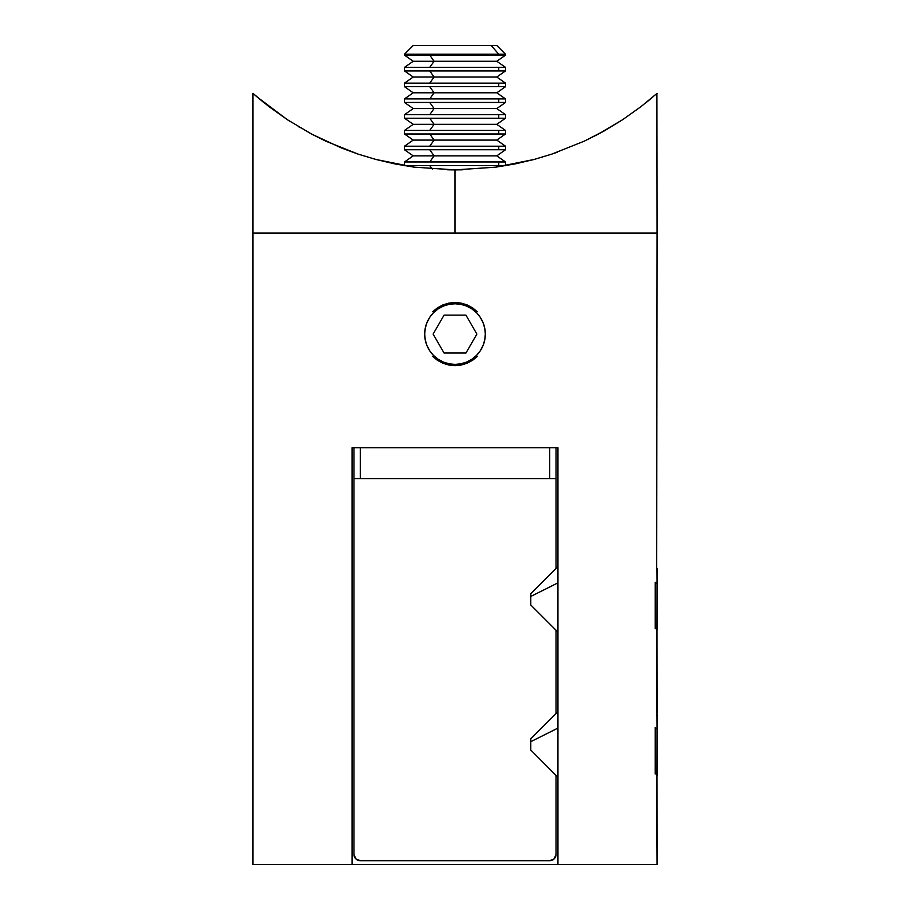 <?xml version="1.0" encoding="UTF-8"?>
<svg xmlns="http://www.w3.org/2000/svg" width="910" height="910" viewBox="0 0 910 910"><rect width="100%" height="100%" fill="white"/><g stroke="black" fill="none" stroke-linecap="round" stroke-linejoin="round"><path stroke-width="1.36" d="M442.92 304.907L455 302.507L461.188 303.11L467.092 304.907L472.552 307.83L477.329 311.755L472.552 307.83L467.092 304.907L455 302.507L455 303.769L455 302.507L448.846 303.11L442.92 304.907L437.46 307.83L442.92 304.907M432.694 311.732L437.46 307.83L432.694 311.732M437.426 360.303L432.659 356.39L437.426 360.303L442.874 363.226L437.426 360.303M455 365.649L442.874 363.226L448.812 365.035L455 365.649L455 364.387A30.314 30.314 0 0 1 424.686 334.072A30.314 30.314 0 0 1 455 303.769L449.085 304.349L443.397 306.078L438.165 308.877L433.57 312.642L429.793 317.237L426.995 322.481L425.277 328.157L424.686 334.072L425.277 339.987L426.995 345.675L429.793 350.919L433.57 355.503L438.165 359.279L443.397 362.078L449.085 363.807L455 364.387L460.915 363.807L466.602 362.078L471.835 359.279L476.43 355.503L480.207 350.919L483.005 345.675L484.723 339.987L485.314 334.072L484.723 328.157L483.005 322.481L480.207 317.237L476.43 312.642L471.835 308.877L466.602 306.078L460.915 304.349L455 303.769A30.314 30.314 0 0 1 485.314 334.072A30.314 30.314 0 0 1 455 364.387L455 365.649L461.165 365.046L467.103 363.238L455 365.649M656.906 93.491L657.065 233.04L455 233.04L657.065 233.04L656.702 570.115L657.065 233.04L252.935 233.04L252.935 864.5L352.068 864.5L352.068 447.743L353.967 447.743L353.967 478.683L556.033 478.683L556.033 447.743L557.932 447.743L557.932 864.5L657.065 864.5L656.702 773.671M656.702 715.351L656.702 628.435M656.974 775.491L657.065 864.5L352.068 864.5L352.068 447.743L360.28 447.743L360.28 478.683L360.28 447.743L549.72 447.743L549.72 478.683L549.72 447.743L557.932 447.743L557.932 864.5L252.935 864.5L252.935 233.04L455 233.04L252.935 233.04L455 233.04L455 169.897L414.277 167.167L394.69 163.88L375.921 159.466L357.994 154.063L341.341 147.932L311.755 134.168L287.332 119.676L257.007 96.892L265.049 103.524M472.54 360.326L467.103 363.238L472.54 360.326L477.329 356.401L472.54 360.326M656.974 630.255L657.065 712.951M376.16 447.743L533.84 447.743M360.28 447.743L353.967 447.743L353.967 478.683L556.033 478.683L556.033 447.743L549.72 447.743M555.555 856.81L554.179 858.858L556.033 854.399L556.033 775.468L556.033 854.399A6.313 6.313 0 0 1 549.72 860.712L360.28 860.712A6.313 6.313 0 0 1 353.967 854.399L353.967 478.683L353.967 854.399L355.821 858.858L354.445 856.81M556.033 713.577L556.033 630.232L556.033 713.577M556.033 568.352L556.033 478.683L556.033 568.352M552.131 860.234L554.179 858.858L549.72 860.712L360.28 860.712L355.821 858.858M360.28 860.712L357.869 860.234M462.94 169.795L455.683 169.897M600.623 132.883L599.394 133.542M622.565 119.745L641.175 106.481L657.065 93.355L641.175 106.481L622.679 119.665L605.002 130.46L584.163 141.198L551.972 154.063L534.079 159.466L515.265 163.88L495.7 167.167L455 169.897L414.277 167.167L375.921 159.466L357.994 154.063L325.939 141.243L311.743 134.157L287.332 119.676L268.814 106.47L253.094 93.502M645.327 103.228L647.977 101.078M604.786 130.585L599.008 133.759M554.031 153.369L557.113 152.288M622.679 119.665L598.416 134.077L584.163 141.198L551.972 154.063L534.079 159.466L495.7 167.167L455 169.897L455 233.04L657.065 233.04M300.254 127.73L298.935 126.945M454.249 169.897L447.674 169.806M287.56 119.824L289.869 121.326M257.007 96.892L252.946 93.366M647.863 101.169L652.914 96.96M557.932 566.452L530.78 593.604L530.78 596.448L557.932 582.866L530.78 596.448L530.78 593.65M657.065 568.67L657.065 583.845L655.234 582.264L657.065 583.845L656.986 568.261M656.986 630.323L657.065 583.845L657.065 630.107M655.234 582.264L655.234 628.776L655.234 582.264M530.78 604.775L530.78 596.448L530.78 604.968L557.932 632.12M530.78 741.684L557.932 728.102L530.78 741.684L530.78 738.886L530.78 750.204L530.78 741.684M657.065 713.906L657.065 729.081L655.234 727.499L657.065 729.081L656.986 713.497M656.986 775.559L657.065 729.081L657.065 775.343M655.234 727.499L655.234 774.012L655.234 727.499M530.78 750.011L557.932 777.356M476.874 334.072L465.943 353.023L444.057 353.023L433.126 334.072L444.057 315.133L465.943 315.133L476.874 334.072L465.943 353.023L444.057 353.023L433.126 334.072L444.057 315.133L465.943 315.133L476.874 334.072M413.561 45.5L491.195 45.5L498.748 54.225L498.748 55.157L505.516 55.157L498.748 55.157L498.748 54.225L404.484 54.225L498.748 54.225L491.195 45.5L413.208 45.5L404.484 54.225L404.484 55.157L498.748 55.157L429.736 55.157L434.104 61.266L429.736 67.374L505.516 67.374L404.484 67.374L429.736 67.374L434.104 61.266L496.792 61.266L434.104 61.266L429.736 55.157L404.484 55.157L413.208 61.266L434.104 61.266L413.208 61.266L404.484 67.374L404.484 70.923L498.748 70.923L498.748 67.374L498.748 70.923L429.736 70.923L434.104 77.031L429.736 83.14L505.516 83.14L404.484 83.14L429.736 83.14L434.104 77.031L496.792 77.031L434.104 77.031L429.736 70.923L404.484 70.923L413.208 77.031L434.104 77.031L413.208 77.031L404.484 83.14L404.484 86.689L498.748 86.689L498.748 83.14L498.748 86.689L429.736 86.689L434.104 92.797L429.736 98.906L505.516 98.906L404.484 98.906L429.736 98.906L434.104 92.797L496.792 92.797L434.104 92.797L429.736 86.689L404.484 86.689L413.208 92.797L434.104 92.797L413.208 92.797L404.484 98.906L404.484 102.455L498.748 102.455L498.748 98.906L498.748 102.455L429.736 102.455L434.104 108.563L429.736 114.671L505.516 114.671L404.484 114.671L429.736 114.671L434.104 108.563L496.792 108.563L434.104 108.563L429.736 102.455L404.484 102.455L413.208 108.563L434.104 108.563L413.208 108.563L404.484 114.671L404.484 118.22L498.748 118.22L498.748 114.671L498.748 118.22L429.736 118.22L434.104 124.329L429.736 130.437L505.516 130.437L404.484 130.437L429.736 130.437L434.104 124.329L496.792 124.329L434.104 124.329L429.736 118.22L404.484 118.22L413.208 124.329L434.104 124.329L413.208 124.329L404.484 130.437L404.484 133.986L498.748 133.986L498.748 130.437L498.748 133.986L429.736 133.986L434.104 140.094L429.736 146.203L505.516 146.203L404.484 146.203L429.736 146.203L434.104 140.094L496.792 140.094L434.104 140.094L429.736 133.986L404.484 133.986L413.208 140.094L434.104 140.094L413.208 140.094L404.484 146.203L404.484 149.752L498.748 149.752L498.748 146.203L498.748 149.752L429.736 149.752L434.104 155.86L429.736 161.969L505.516 161.969L404.484 161.969L429.736 161.969L434.104 155.86L496.792 155.86L434.104 155.86L429.736 149.752L404.484 149.752L413.208 155.86L434.104 155.86L413.208 155.86L404.484 161.969L404.484 165.518L498.748 165.518L498.748 161.969L498.748 165.518L429.736 165.518L432.261 169.044L429.736 165.518L404.791 165.734M496.712 45.5L491.195 45.5L496.792 45.5L505.516 54.225L498.748 54.225L505.516 54.225L505.516 55.157L496.792 61.266L505.516 67.374L505.516 70.923L498.748 70.923L505.516 70.923L496.792 77.031L505.516 83.14L505.516 86.689L498.748 86.689L505.516 86.689L496.792 92.797L505.516 98.906L505.516 102.455L498.748 102.455L505.516 102.455L496.792 108.563L505.516 114.671L505.516 118.22L498.748 118.22L505.516 118.22L496.792 124.329L505.516 130.437L505.516 133.986L498.748 133.986L505.516 133.986L496.792 140.094L505.516 146.203L505.516 149.752L498.748 149.752L505.516 149.752L496.792 155.86L505.516 161.969L505.516 165.518L498.748 165.518L505.209 165.734M252.935 93.355L252.935 233.04M557.932 711.688L530.78 738.84"/></g></svg>
